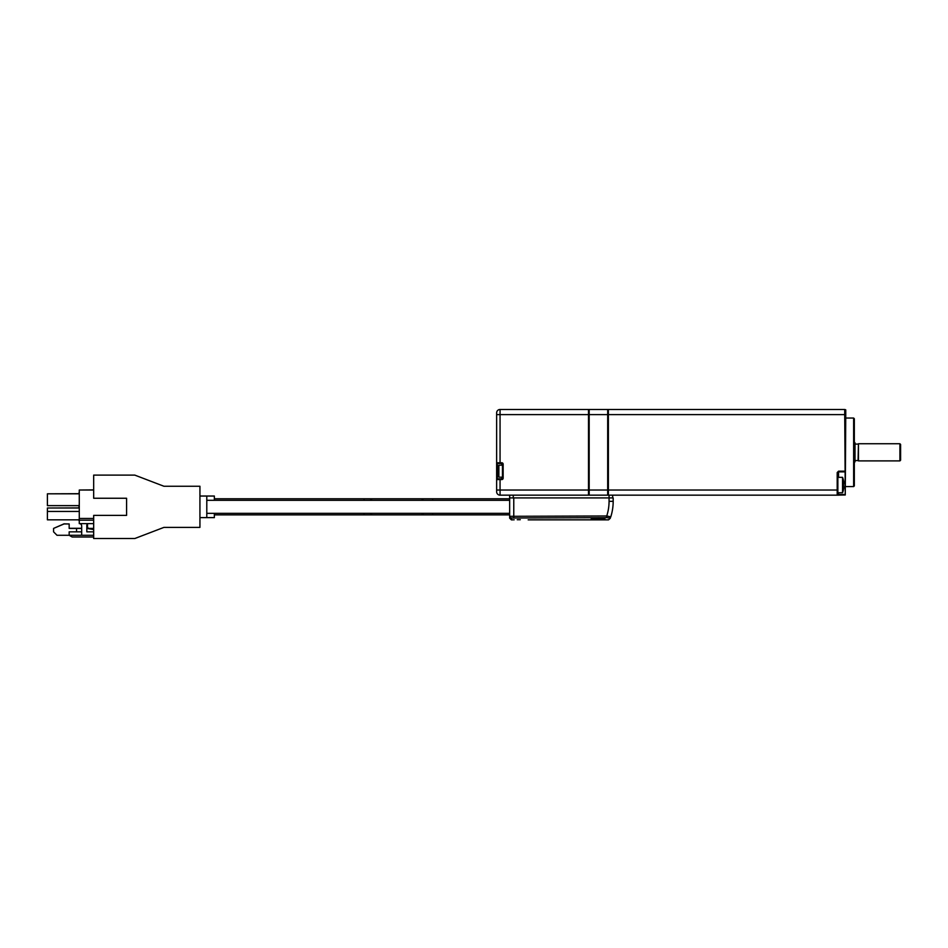 <?xml version="1.0" encoding="UTF-8"?>
<svg xmlns="http://www.w3.org/2000/svg" width="948" height="948" viewBox="0 0 948 948"><rect width="100%" height="100%" fill="white"/><g stroke="black" fill="none" stroke-linecap="round" stroke-linejoin="round"><path stroke-width="1.42" d="M497.321 478.882L501.776 478.882A0.687 0.687 0 0 0 502.464 478.195L502.464 464.141A0.687 0.687 0 0 0 501.776 463.465L497.321 463.465A0.687 0.687 0 0 1 496.634 462.778A0.687 0.687 0 0 0 497.321 463.465L497.321 478.882A0.687 0.687 0 0 0 496.634 479.57L496.634 412.901A3.425 3.425 0 0 1 500.058 409.477L588.495 409.477L588.495 414.608L500.058 414.608L500.058 462.778L501.776 462.778A1.375 1.375 0 0 1 503.151 464.141L503.151 478.195A1.375 1.375 0 0 1 501.776 479.57L500.058 479.57L500.058 490.021L588.495 490.021L588.495 414.608L589.182 414.608L589.182 495.164L588.495 494.477M608.379 494.986L607.692 495.164L608.379 494.986L607.692 495.164L607.692 490.021L588.495 490.021L588.495 495.164L500.058 495.164A3.425 3.425 0 0 1 496.634 491.739L496.634 490.021L500.058 490.021L500.058 495.164M500.058 478.882L500.058 479.57L496.634 479.57L496.634 490.021M496.634 479.57L496.634 462.778L500.058 462.778L500.058 463.465L497.321 463.465M501.776 477.176L501.776 478.882A0.687 0.687 0 0 0 502.464 478.195L503.151 478.195M588.495 495.164L608.379 495.164L608.379 490.021L607.692 490.021L607.692 409.477L608.379 409.654M588.495 410.152L589.182 409.477L589.182 414.608L608.379 414.608L608.379 409.477L844.727 409.477L608.379 409.477M589.182 409.477L607.692 409.477M509.657 495.164L509.657 497.913L509.657 495.164M612.669 495.164L612.669 497.913M206.794 513.33L509.657 513.33L509.657 516.316L509.657 497.913L613.178 497.913L613.178 501.338A51.417 51.417 0 0 1 610.785 516.838C609.955 519.338 609.955 519.338 610.785 516.838C609.955 519.338 609.955 519.338 610.785 516.838A51.417 51.417 0 0 0 613.178 501.338L609.066 501.338L609.066 495.164M509.657 516.316L606.744 515.973L606.744 517.667L511.375 518.011A1.718 1.695 180 0 1 509.657 516.316L509.657 518.129L511.375 519.848L511.375 518.011L511.375 519.848L512.406 519.848M609.066 501.338A47.305 47.305 0 0 1 606.744 515.973L610.785 516.838A1.718 1.695 -162.5 0 1 609.149 518.011C608.343 520.464 608.343 520.464 609.149 518.011C608.343 520.464 608.343 520.464 609.149 518.011L606.744 517.667M610.311 518.26L608.545 519.848L528.166 519.848M520.286 519.694C510.107 519.86 510.107 519.86 520.286 519.694C530.453 519.86 530.453 519.86 520.286 519.694L517.253 519.717M514.183 519.788L512.927 519.824M604.954 518.781L598.093 517.952L591.244 518.781L604.824 518.923M498.067 467.637L498.091 467.648A15.405 15.405 0 0 0 497.783 469.39A15.405 15.405 0 0 1 498.091 467.648L498.067 467.637A15.429 15.429 0 0 1 498.873 465.172L498.873 477.176A15.429 15.429 0 0 1 498.067 474.711L498.091 474.699A15.405 15.405 0 0 1 497.783 472.957A15.405 15.405 0 0 0 498.091 474.699L498.067 474.711M498.091 471.926L498.091 471.926A14.765 12.786 90 0 1 498.091 470.421A14.765 12.786 90 0 0 498.091 471.926L497.783 472.957M497.783 469.39L498.091 470.421M843.59 489.239L843.601 489.251A20.548 20.548 0 0 0 843.933 486.964A20.548 20.548 0 0 1 843.59 489.239L843.59 489.239A20.572 20.572 0 0 1 842.535 492.759L842.535 477.33L837.866 477.33L837.866 472.554L837.866 494.477A0.687 0.687 0 0 1 837.191 495.164L608.379 495.164M837.866 477.33L837.866 494.477L838.553 495.164L837.191 495.164L837.191 490.021L608.379 490.021L608.379 414.608L844.727 414.608L844.727 409.477L845.758 409.844L845.758 414.608L844.727 414.608L845.26 494.975L845.758 414.608M843.933 486.964L843.59 485.933A19.541 16.922 -90 0 0 843.59 484.155L843.933 483.125A20.548 20.548 0 0 0 843.59 480.849L843.601 480.837A20.572 20.572 0 0 0 842.535 477.33M843.601 480.837L843.59 480.849A20.548 20.548 0 0 1 843.933 483.125M843.59 484.155L843.59 484.155A19.541 16.922 -90 0 1 843.59 485.933L843.59 485.933M509.657 498.589L509.657 505.805M509.657 513.33L509.657 506.825M199.933 517.62L206.794 517.62L206.794 496.029L214.355 496.029L214.355 500.307M199.933 527.384L199.933 486.253L163.945 486.253L134.806 475.114L93.674 475.114L93.674 498.257L126.582 498.257L126.582 515.392L93.674 515.392L93.674 538.523L134.806 538.523L163.945 527.384L199.933 527.384M93.674 518.473L79.277 518.473L79.277 490.021L93.674 490.021M93.674 520.191L79.277 520.191L79.277 518.473M93.674 523.616L79.277 523.616L79.277 520.191M93.674 529.565L86.825 528.415L86.825 525.216A1.718 1.718 0 0 1 86.825 525.156M86.825 531.84L93.674 531.84L86.825 531.84L86.825 525.334A1.718 1.718 0 0 1 87.5 523.96L87.5 526.697A1.718 1.718 0 0 0 89.219 528.415L93.674 528.415L89.219 528.415M81.682 528.415L69.168 528.415L69.168 523.96L64.026 523.96L53.574 528.415L53.574 531.84L56.999 535.276L69.168 535.276L69.168 531.84L81.682 531.84L81.682 526.021A2.394 2.394 0 0 0 79.277 523.616A2.394 2.394 0 0 1 81.682 526.021M93.674 535.276L81.682 535.276L81.682 531.84M81.682 535.276L69.168 535.276L72.131 536.983L93.674 536.983M87.5 523.616L87.5 526.697M79.277 493.813L47.4 493.813L78.257 493.695L79.288 492.664M79.277 505.639L47.4 505.639L47.4 493.813M79.277 519.824L47.4 519.824L47.4 511.434L79.277 511.434M76.539 531.84L76.539 528.297L69.168 528.297M47.4 511.434L47.4 508.01L79.277 508.01M594.041 518.129L602.146 518.129M845.26 494.975L837.191 495.164M837.866 490.021L837.191 490.021L837.191 472.554L838.553 471.867L838.553 477.33M853.638 418.044L854.326 418.732L854.326 485.909L853.638 486.597L853.638 418.044L845.758 418.044M206.794 517.62L214.355 517.62L214.355 513.33M93.674 489.903L79.288 490.021M79.288 506.552L78.257 505.521M78.257 519.717L79.288 520.736M79.288 506.86L78.257 507.891L47.412 508.01M93.674 529.434L86.825 528.297M53.574 528.415L64.037 523.841L69.168 523.96M81.682 528.297L76.539 528.297M854.326 462.517L855.013 461.83L855.013 442.811L854.326 442.124M858.438 450.004L858.438 460.894L899.913 460.894L899.913 443.747L858.438 443.747L858.438 450.004M899.913 460.894L900.6 460.207L900.6 444.434L899.913 443.747M496.634 412.901A3.425 3.425 0 0 1 500.058 409.477L500.058 414.608L496.634 414.608M501.776 462.778L501.776 465.172M503.151 464.141L502.464 464.141M501.776 478.882L501.776 479.57M513.259 495.164L513.259 497.913M513.769 497.913L513.769 517.667M837.191 472.554L838.553 471.18L844.727 471.18M838.553 492.759L838.553 494.501L844.727 494.501M838.553 471.18L838.553 471.867L844.727 471.867M432.667 513.33L432.667 514.883L509.657 514.883M432.667 500.307L432.667 498.767L509.657 498.767M364.115 513.33L364.115 514.883L424.1 514.883A8.058 4.029 -90 0 1 421.73 513.33M364.115 500.307L364.115 498.767L424.1 498.767A8.058 4.029 90 0 0 421.73 500.307M372.683 514.883A8.058 4.029 -90 0 1 370.312 513.33M372.683 498.767A8.058 4.029 90 0 0 370.312 500.307M855.013 443.747L855.013 460.894M855.357 460.55L858.094 460.55L858.438 443.747M498.873 477.176L502.464 477.176M498.873 465.172L502.464 465.172M842.535 492.759L837.866 492.759M206.794 500.307L509.657 500.307M199.933 496.029L206.794 496.029M853.638 486.597L845.758 486.597M424.1 514.883L432.667 514.883M424.1 498.767L432.667 498.767M214.355 514.883L364.115 514.883M214.355 498.767L364.115 498.767M855.357 444.091L858.094 444.091"/></g></svg>
